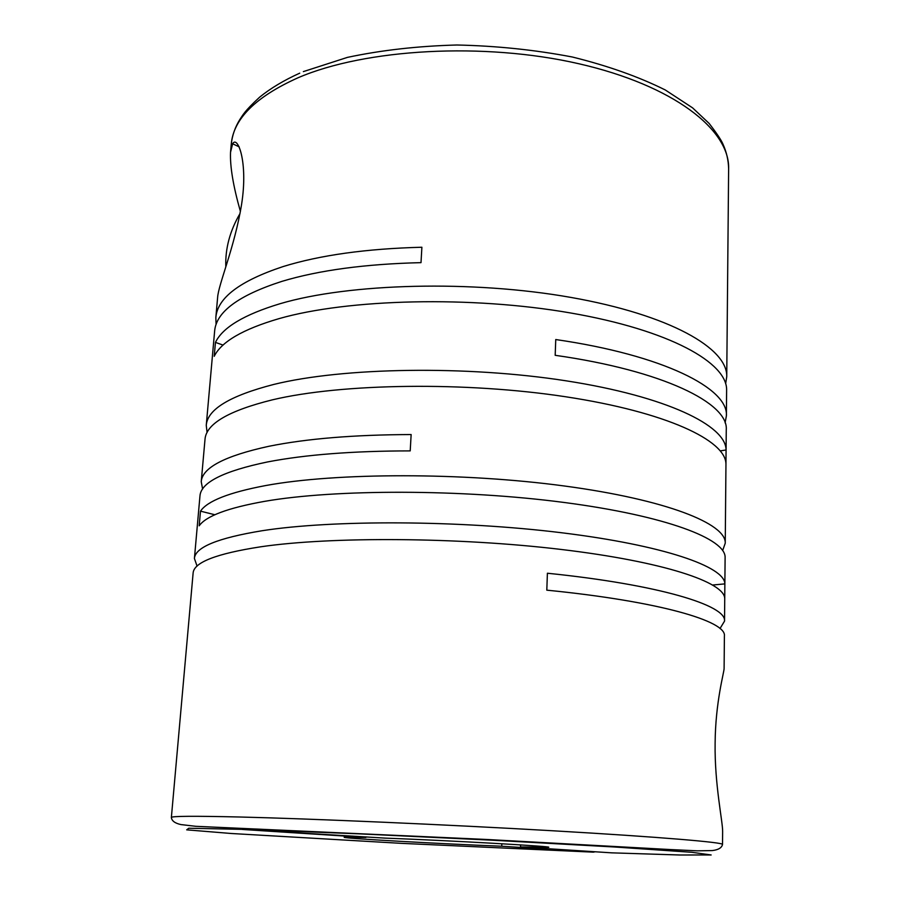 <?xml version="1.0" encoding="UTF-8"?>
<svg xmlns="http://www.w3.org/2000/svg" width="900" height="900" viewBox="0 0 900 900"><rect width="100%" height="100%" fill="white"/><g stroke="black" fill="none" stroke-linecap="round" stroke-linejoin="round"><path stroke-width="1.35" d="M720.011 628.538L724.534 621.135C726.829 605.486 659.261 584.674 547.403 573.233L546.806 590.164C658.957 601.29 726.694 621.158 724.399 635.94L724.106 668.43C724.219 672.053 715.399 701.966 715.117 743.355C714.51 784.519 722.846 821.903 722.633 831.577L722.52 844.436C723.521 842.389 660.825 837.011 553.106 830.79C445.646 824.569 312.064 818.752 239.501 816.998C193.894 815.929 171.191 816.097 171.371 817.481L193.118 573.064C193.804 562.387 216.394 553.624 260.865 546.773C331.2 536.456 458.336 537.165 560.936 549.428C663.784 561.656 724.669 582.244 724.725 598.545L724.849 583.886C724.804 566.775 664.065 545.321 561.51 532.744C459.18 520.144 332.359 519.727 262.136 530.73C217.721 538.02 195.154 547.267 194.411 558.484L199.969 495.934C200.925 482.468 223.459 471.127 267.581 461.936C305.392 454.646 352.935 450.956 410.209 450.889L411.142 434.554C354.015 434.745 306.574 438.66 268.819 446.299C224.764 455.918 202.241 467.719 201.24 481.691L205.009 439.324C206.145 423.855 228.645 410.681 272.486 399.814C341.786 383.344 465.986 381.499 566.1 396.832C666.439 412.11 725.94 440.438 725.94 464.062L726.064 449.978C726.064 425.61 666.72 396.495 566.64 380.902C466.785 365.265 342.889 367.369 273.701 384.457C229.928 395.741 207.439 409.365 206.257 425.329L214.627 331.155C216.124 311.951 238.534 295.358 281.858 281.385C318.938 270.225 365.321 263.981 421.009 262.642L421.886 247.241C366.345 248.681 320.051 255.127 283.028 266.591C239.771 280.946 217.373 297.956 215.831 317.61L217.597 297.709C218.284 284.614 234.653 247.399 241.627 204.097C248.299 161.674 237.521 135.023 232.627 143.764L230.535 152.303C229.928 166.41 233.224 186.131 240.412 211.455M197.078 566.123L194.411 558.484M722.678 550.462L725.242 543.195C726.311 523.8 666.72 499.748 564.683 486.034C462.881 472.275 335.981 472.556 265.714 485.55C229.106 492.446 207.371 500.985 200.486 511.155L199.181 525.814C206.044 516.071 227.801 507.926 264.465 501.379C334.845 489.06 462.06 489.049 564.131 502.47C666.439 515.846 726.176 539.055 725.107 557.651L724.534 621.135M202.59 489.049L201.24 481.691M207.067 432.517L206.257 425.329M725.67 383.614L726.739 376.706C727.852 348.39 669.949 314.899 571.005 297.439C472.298 279.923 349.054 283.264 280.091 303.705C244.159 314.55 222.615 327.454 215.449 342.405L214.211 356.321C221.355 341.752 242.921 329.209 278.91 318.668C347.974 298.822 471.521 295.729 570.488 312.952C669.679 330.109 727.717 362.846 726.615 390.442L726.39 415.879L725.107 422.876M726.39 415.879C728.685 388.541 663.469 355.106 555.75 339.548L555.188 355.309C663.188 370.598 728.55 403.223 726.266 429.784L725.242 543.195M216.09 324.506L215.831 317.61M365.94 836.865L365.906 837.439L242.28 829.451L385.02 838.114C449.066 840.488 553.815 846.428 548.629 847.283L520.515 846.923L611.809 852.851L679.77 855L711.158 854.966L691.83 852.289L615.42 847.046L493.369 840.262L357.649 833.783L247.421 829.474L188.797 828.236L186.694 829.845L231.232 833.49L401.456 843.356L593.404 852.154L501.728 846.225L501.829 843.761M365.906 837.439L344.16 837.281C342.675 838.373 439.65 843.806 501.728 846.225M520.582 844.898L520.515 846.923M595.148 851.771L593.404 852.154M712.778 585.011L724.849 583.886M200.486 511.155L214.886 514.755M720.349 450.877L726.064 449.978M215.449 342.405L223.088 345.094M225.81 266.749C225.157 248.614 229.905 230.873 240.03 213.525M726.739 376.706L728.629 168.66C729.765 129.892 673.965 85.489 578.846 63.742C483.952 41.895 365.243 48.746 297.945 77.816C255.555 96.851 233.314 119.025 231.244 144.338L230.591 151.627M303.345 71.617L347.411 57.386C381.218 50.186 417.713 46.057 456.896 45C496.586 45.866 535.072 49.871 572.377 57.015C607.826 65.79 638.798 76.781 665.269 89.966L692.595 107.865L709.144 123.446C716.805 133.38 721.44 140.355 723.071 144.371C726.57 152.19 728.426 160.29 728.629 168.66M239.209 146.88L232.627 143.764M299.734 73.159C283.815 80.37 270.45 88.38 259.627 97.177C243.956 111.623 242.775 115.301 240.019 119.239C235.125 127.058 232.2 135.416 231.244 144.338M722.52 844.436C721.789 847.8 718.403 849.847 712.339 850.567L697.331 850.837L669.274 849.499L486.529 839.464L195.862 826.312L181.013 824.591C174.982 823.286 171.776 820.913 171.371 817.481"/></g></svg>
